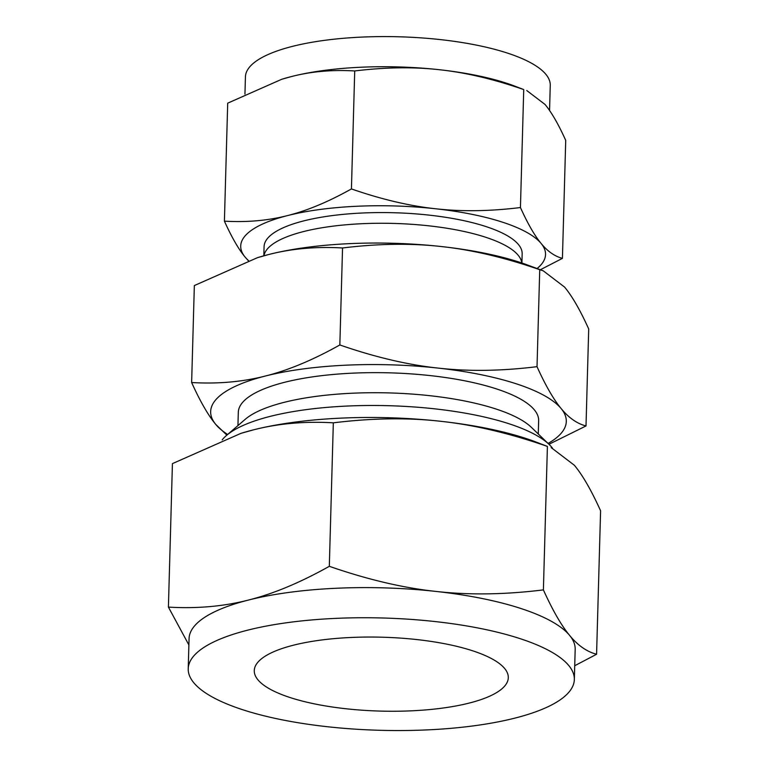 <?xml version="1.0" encoding="UTF-8"?>
<svg xmlns="http://www.w3.org/2000/svg" width="769" height="769" viewBox="0 0 769 769"><rect width="100%" height="100%" fill="white"/><g stroke="black" fill="none" stroke-linecap="round" stroke-linejoin="round"><path stroke-width="1.15" d="M548.066 443.425A177.889 51.734 -178.4 0 0 561.168 408.589C568.733 417.827 577.01 423.623 586.007 425.959L588.708 328.978C580.182 310.109 572.126 296.132 564.561 287.068L543.231 270.813L539.732 269.698C504.685 257.538 471.935 249.829 441.483 246.561C411.031 243.119 378.05 243.6 342.541 247.983C316.27 246.436 291.682 248.608 268.794 254.491L257.432 257.682L194.346 285.559L191.635 382.529C217.915 384.077 242.504 381.905 265.392 376.022A177.889 51.734 -178.4 0 0 215.791 424.45A177.889 51.734 -178.4 0 0 227.634 434.475M586.007 425.959L548.951 444.28M241.216 433.274A193.134 56.166 1.6 0 1 241.495 433.187A193.134 56.166 1.6 0 1 253.241 429.909A193.134 56.166 1.6 0 1 440.733 421.297A193.134 56.166 1.6 0 1 526.217 438.551A193.134 56.166 1.6 0 1 534.301 441.368L547.403 446.404C509.357 433.216 473.8 424.844 440.733 421.297C407.676 417.557 371.869 418.076 333.323 422.835C304.793 421.152 278.099 423.508 253.241 429.909L240.918 433.36L172.419 463.63L168.411 607.106C196.941 608.788 223.635 606.433 248.493 600.041C273.341 593.831 300.275 582.594 329.315 566.311C367.361 579.509 402.918 587.881 435.985 591.428C469.042 595.168 504.849 594.648 543.395 589.89C552.661 610.384 561.399 625.553 569.618 635.396C577.827 645.431 586.814 651.718 596.581 654.256L574.731 665.733M222.203 439.868A169.44 49.274 1.6 0 1 226.461 435.485A169.44 49.274 1.6 0 1 509.655 423.969A169.44 49.274 1.6 0 1 549.181 444.501A169.44 49.274 1.6 0 1 552.44 448.096M596.581 654.256L600.589 510.77C591.323 490.286 582.585 475.107 574.366 465.264L551.21 447.616M226.461 435.485L245.224 419.326A150.224 43.689 1.6 0 1 496.303 409.108A150.224 43.689 1.6 0 1 531.35 427.314L549.181 444.501M547.403 446.404L543.395 589.89M188.886 644.97L168.411 607.106M333.323 422.835L329.315 566.311M237.938 425.603L238.313 412.319A150.224 43.689 1.6 0 1 333.025 374.484A150.224 43.689 1.6 0 1 496.87 389.037A150.224 43.689 1.6 0 1 538.646 420.71L538.281 433.985M574.337 679.536L575.183 649.401A193.134 56.166 -178.4 0 0 569.618 635.396A193.134 56.166 -178.4 0 0 521.469 608.683A193.134 56.166 -178.4 0 0 435.985 591.428A193.134 56.166 -178.4 0 0 248.493 600.041A193.134 56.166 -178.4 0 0 189.068 638.616L188.222 668.751A193.134 56.166 1.6 0 1 309.994 620.102A193.134 56.166 1.6 0 1 520.623 638.818A193.134 56.166 1.6 0 1 574.337 679.536A193.134 56.166 1.6 0 1 452.566 728.185A193.134 56.166 1.6 0 1 241.937 709.479A193.134 56.166 1.6 0 1 188.222 668.751M561.168 408.589A177.889 51.734 -178.4 0 0 516.826 383.981A177.889 51.734 -178.4 0 0 438.09 368.091A177.889 51.734 -178.4 0 0 265.392 376.022C288.279 370.302 313.098 359.95 339.84 344.954C374.878 357.114 407.628 364.823 438.09 368.091C468.542 371.533 501.513 371.052 537.022 366.669C545.548 385.548 553.603 399.515 561.168 408.589M226.865 435.139L215.791 424.45C208.216 415.375 200.171 401.408 191.635 382.529M472.954 650.901A127.058 36.95 1.6 0 1 508.299 677.691A127.058 36.95 1.6 0 1 428.179 709.7A127.058 36.95 1.6 0 1 289.605 697.387A127.058 36.95 1.6 0 1 254.27 670.597A127.058 36.95 1.6 0 1 334.38 638.597A127.058 36.95 1.6 0 1 472.954 650.901M537.022 366.669L539.732 269.698M339.84 344.954L342.541 247.983M257.711 257.596A177.889 51.734 1.6 0 1 257.971 257.519A177.889 51.734 1.6 0 1 268.794 254.491A177.889 51.734 1.6 0 1 441.483 246.561A177.889 51.734 1.6 0 1 520.219 262.45A177.889 51.734 1.6 0 1 527.659 265.055L543.231 270.813M521.795 262.979A129.096 37.546 -178.4 0 0 485.96 237.352A129.096 37.546 -178.4 0 0 347.723 224.625A129.096 37.546 -178.4 0 0 263.94 255.779M439.522 69.739A152.473 44.342 1.6 0 1 507.011 83.36A152.473 44.342 1.6 0 1 513.394 85.59L523.737 89.569C493.698 79.149 465.63 72.536 439.522 69.739C413.616 66.807 385.346 67.211 354.72 70.959C332.198 69.623 311.128 71.488 291.509 76.535A152.473 44.342 1.6 0 1 439.522 69.739M521.911 263.017L522.17 253.876A129.096 37.546 -178.4 0 0 486.258 226.663A129.096 37.546 -178.4 0 0 345.473 214.147A129.096 37.546 -178.4 0 0 264.075 246.666L263.825 255.808M351.433 188.934C381.462 199.354 409.541 205.967 435.639 208.764A152.473 44.342 -178.4 0 0 287.625 215.56C307.091 210.706 328.363 201.834 351.433 188.934L354.72 70.959M435.639 208.764C461.554 211.696 489.815 211.292 520.44 207.543C527.755 223.731 534.657 235.698 541.145 243.475A152.473 44.342 -178.4 0 0 503.128 222.385A152.473 44.342 -178.4 0 0 435.639 208.764M520.44 207.543L523.737 89.569M537.079 268.535A152.473 44.342 -178.4 0 0 541.145 243.475C547.576 251.348 554.67 256.308 562.427 258.365L565.724 140.381C558.409 124.203 551.508 112.226 545.029 104.449L526.746 90.521M549.556 110.496L550.258 85.369A152.473 44.342 -178.4 0 0 507.857 53.224A152.473 44.342 -178.4 0 0 341.571 38.45A152.473 44.342 -178.4 0 0 245.436 76.852L244.946 94.097M282.012 79.197A152.473 44.342 1.6 0 1 282.233 79.13A152.473 44.342 1.6 0 1 291.509 76.535L281.771 79.265L227.701 103.161L224.404 221.145C246.926 222.472 268.006 220.607 287.625 215.56A152.473 44.342 -178.4 0 0 245.1 257.067C238.659 249.358 231.767 237.39 224.404 221.145M248.31 260.681L245.1 257.067A152.473 44.342 -178.4 0 0 248.522 260.604M562.427 258.365L540.347 269.746M241.495 433.187L240.918 433.36M257.971 257.519L257.432 257.682"/></g></svg>
